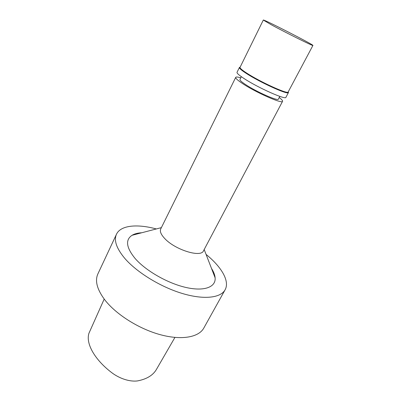<?xml version="1.0" encoding="UTF-8"?>
<svg xmlns="http://www.w3.org/2000/svg" width="401" height="401" viewBox="0 0 401 401"><rect width="100%" height="100%" fill="white"/><g stroke="black" fill="none" stroke-linecap="round" stroke-linejoin="round"><path stroke-width="0.6" d="M104.195 299.071L88.922 333.316C85.403 344.409 96.14 361.326 113.092 373.657C120.746 378.965 129.944 381.792 137.312 380.95C146.626 379.196 152.997 375.351 156.43 369.421L174.921 337.431M141.769 232.755C137.754 232.961 134.505 233.813 132.029 235.302C125.182 239.868 126.235 247.623 135.187 258.57C145.914 270.891 167.944 283.452 186.174 287.517C204.46 291.637 215.944 287.041 215.131 277.828C214.886 274.946 213.678 271.813 211.497 268.434M156.315 228.951C137.237 223.738 120.641 225.222 116.485 234.219C113.714 240.319 116.445 248.339 124.686 258.269C136.626 272.224 160.335 286.855 182.074 293.412C203.848 299.998 220.69 297.953 225.096 289.803C229.963 281.166 221.462 266.84 206.069 254.414M240.77 77.849C237.773 76.932 236.094 76.766 235.733 77.348L160.731 228.941C159.653 231.327 160.971 234.5 164.681 238.47C174.966 249.813 201.076 257.888 203.497 250.825L282.575 101.318C282.835 100.686 281.718 99.423 279.226 97.528M235.733 77.348C235.412 78.23 237.593 80.235 242.274 83.368C255.377 92.25 282.505 104.235 282.575 101.318M241.342 76.691L239.963 79.463C239.703 80.195 241.512 81.854 245.392 84.446C256.154 91.719 278.284 101.498 278.384 99.127L279.828 96.385M239.999 67.198L239.412 67.468L237.026 72.3C236.715 73.157 239.006 75.203 243.898 78.431C257.632 87.593 285.938 100.215 285.918 97.318L288.439 92.556L288.314 91.924M239.412 67.468L239.392 67.744C239.663 68.721 241.993 70.626 246.379 73.468C259.547 82.09 286.59 94.466 288.224 92.731L288.439 92.556M263.307 20.05L239.943 67.548C240.214 68.511 242.515 70.391 246.841 73.182C259.813 81.669 286.439 93.864 288.058 92.175L312.92 45.438C314.078 44.952 263.021 18.827 263.307 20.05L271.101 24.656C285.723 32.636 313.883 46.611 312.92 45.438M116.485 234.219L97.904 273.873C94.766 280.765 97.037 289.392 104.721 299.763C115.884 314.314 138.781 328.84 160.225 334.67C181.698 340.529 198.806 337.271 203.803 328.068L225.096 289.803M161.377 227.628L132.029 235.302M204.184 249.532L215.131 277.828M239.943 67.548L239.392 67.744M288.058 92.175L288.224 92.731"/></g></svg>
